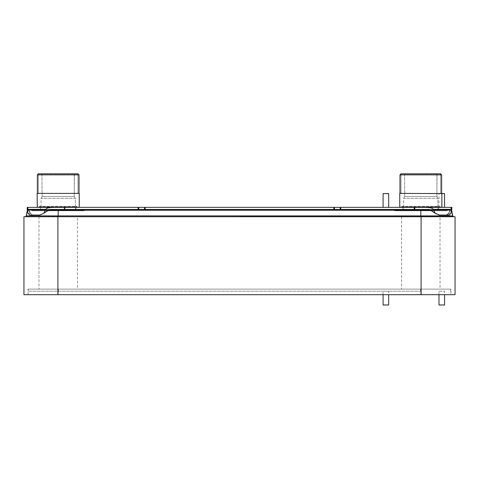<?xml version="1.0" encoding="UTF-8"?>
<svg xmlns="http://www.w3.org/2000/svg" width="479" height="479" viewBox="0 0 479 479"><rect width="100%" height="100%" fill="white"/><g stroke="black" fill="none" stroke-linecap="round" stroke-linejoin="round"><path stroke-width="0.36" stroke-dasharray="2.4 1.8" d="M455.05 294.699L23.95 294.699M450.931 294.699L28.069 294.699L450.931 294.699L450.931 289.106L420.813 289.106L450.931 289.106L450.931 294.699M455.05 216.724L23.95 216.724M440.027 216.724L401.6 216.724L440.027 216.724L401.6 216.724L440.027 216.724L440.027 289.106L401.6 289.106L440.027 289.106L401.6 289.106L440.027 289.106L440.027 216.724M77.4 216.724L38.973 216.724L77.4 216.724L38.973 216.724L77.4 216.724L77.4 289.106L38.973 289.106L77.4 289.106L38.973 289.106L77.4 289.106L77.4 216.724M401.6 216.724L401.6 289.106L401.6 216.724M58.187 289.106L420.813 289.106L28.069 289.106L58.187 289.106L58.187 294.699L58.187 289.106M28.069 294.699L28.069 289.106L28.069 294.699M38.973 216.724L38.973 289.106L38.973 216.724M239.5 216.724L454.769 216.724L239.5 216.724M25.555 216.724A0.976 0.976 0 0 0 26.519 215.933A0.976 0.976 0 0 1 25.555 216.724L58.187 216.724L25.555 216.724A0.976 0.976 0 0 0 26.519 215.933L27.614 210.299A0.701 0.701 0 0 1 28.297 209.736L450.703 209.736L28.297 209.736A0.701 0.701 0 0 0 27.614 210.299L58.187 210.299L58.187 209.736L420.813 209.736L28.297 209.455L450.703 209.455L58.187 209.455L58.187 210.245L27.339 210.245M454.769 216.724L58.187 216.724L58.187 215.933L452.481 215.933A0.976 0.976 0 0 0 453.445 216.724L420.813 216.724L453.445 216.724A0.976 0.976 0 0 1 452.481 215.933L451.386 210.299A0.701 0.701 0 0 0 450.703 209.736A0.701 0.701 0 0 1 451.386 210.299L420.813 210.299L420.813 209.736L449.182 209.736L420.813 209.455L420.813 210.245L58.187 210.245L58.187 216.442L24.231 216.724M239.5 216.442L453.445 216.442L239.5 216.442M26.243 215.879A0.701 0.701 0 0 1 25.555 216.442A0.701 0.701 0 0 0 26.243 215.879L420.813 215.879L420.813 216.724L420.813 209.455M451.661 210.245L420.813 210.245L420.813 215.879L452.757 215.879A0.701 0.701 0 0 0 453.445 216.442M28.297 209.455A0.976 0.976 0 0 0 27.86 209.557L28.417 209.455L27.86 209.562L28.944 210.024L28.417 209.562L30.267 213.694L28.417 209.562L27.86 209.562A0.976 0.976 0 0 1 28.297 209.455A0.976 0.976 0 0 0 27.86 209.557L27.86 213.191L27.86 209.562M450.703 209.455A0.976 0.976 0 0 1 451.14 209.557L451.835 209.455L451.757 207.359L451.14 207.359L451.835 207.359L451.14 207.359L451.14 213.191L451.14 209.562L450.583 209.562L448.733 213.694L450.583 209.562L451.14 209.562A0.976 0.976 0 0 0 450.703 209.455A0.976 0.976 0 0 1 451.14 209.557L450.583 209.455L451.14 209.455L451.14 207.359L451.14 209.455M453.445 216.724A0.976 0.976 0 0 1 452.481 215.933L451.386 210.299A0.701 0.701 0 0 0 450.703 209.736M26.519 215.933L58.187 215.933L26.519 215.933L27.614 210.299A0.701 0.701 0 0 1 28.297 209.736M81.071 209.455L35.302 209.455L81.071 209.455A0.701 0.701 0 0 1 81.747 209.988L34.626 209.988L81.747 209.988A1.048 1.048 0 0 0 82.765 210.784L33.608 210.784L82.765 210.784M40.368 209.455L76.005 209.455L40.368 209.455L76.005 209.455L40.368 209.455L40.368 207.359L76.005 207.359L40.368 207.359L76.005 207.359L40.368 207.359L40.368 209.455M443.698 209.455L397.929 209.455L443.698 209.455A0.701 0.701 0 0 1 444.374 209.988L397.253 209.988L444.374 209.988A1.048 1.048 0 0 0 445.392 210.784L396.235 210.784L445.392 210.784M438.632 209.455L402.995 209.455L438.632 209.455L402.995 209.455L438.632 209.455L438.632 207.359L402.995 207.359L402.995 209.455L402.995 207.359L438.632 207.359L402.995 207.359L438.632 207.359L438.632 209.455M451.14 209.562L451.14 213.191L449.26 215.047L439.231 215.047L435.926 213.7L429.418 209.562A0.701 0.701 0 0 0 429.046 209.455L414.796 209.455L414.796 207.359L27.165 207.359L27.86 207.359L27.165 207.359L27.165 209.455L27.165 207.359L27.165 209.455L27.86 209.455L27.86 207.359L28.141 213.7L30.249 213.7L32.009 215.047L32.68 215.047L32.009 215.047L30.249 213.7L28.141 213.7L29.74 215.047L39.769 215.047L43.074 213.7L49.582 209.562L43.87 213.191L45.685 209.347C46.122 208.856 46.206 207.281 56.079 207.359L79.041 207.359L37.123 207.15L79.251 207.15L79.251 193.384L37.123 193.384L79.251 193.384L37.123 193.384L37.123 207.15L79.251 207.15M49.78 209.479A0.701 0.701 90 0 0 49.582 209.562L49.78 209.479A0.701 0.701 0 0 0 49.582 209.562A0.701 0.701 0 0 1 49.954 209.455A0.701 0.701 90 0 0 49.78 209.479A0.701 0.701 0 0 1 49.954 209.455L414.796 209.455M43.08 213.694L39.769 215.047L32.68 215.047L30.56 213.454L30.267 213.694L30.56 213.454L28.944 210.024A0.701 0.665 -90 0 1 29.596 209.455A0.701 0.665 90 0 0 28.944 210.024L48.421 210.024L48.636 209.455L28.417 209.455L48.636 209.455L48.421 210.024L43.08 213.454L48.421 210.024L28.944 210.024L30.56 213.454L32.68 215.047L39.206 215.047L43.08 213.454L39.769 215.047L43.074 213.7L49.582 209.562M430.364 209.455L450.583 209.455L430.364 209.455L430.579 210.024L429.418 209.562L435.92 213.454L430.579 210.024L450.056 210.024L448.44 213.454L446.32 215.047L439.794 215.047L435.92 213.454L439.231 215.047L446.32 215.047L448.44 213.454L450.056 210.024L430.579 210.024L430.364 209.455C428.621 209.574 429.435 209.197 428.537 209.676C429.435 209.197 428.621 209.574 430.364 209.455M451.835 209.455L451.757 207.359L451.835 209.455M30.764 209.455L85.609 209.455L30.764 209.455A0.701 0.701 0 0 1 31.44 209.988L84.933 209.988L31.44 209.988A1.048 1.048 0 0 0 32.458 210.784L83.915 210.784A1.048 1.048 0 0 0 84.933 209.988A0.701 0.701 0 0 1 85.609 209.455M393.391 209.455L448.236 209.455L393.391 209.455A0.701 0.701 0 0 1 394.067 209.988L447.56 209.988L394.067 209.988A1.048 1.048 0 0 0 395.085 210.784L446.542 210.784L395.085 210.784M83.915 210.784L32.458 210.784M33.608 210.784A1.048 1.048 0 0 0 34.626 209.988A0.701 0.701 0 0 1 35.302 209.455M446.542 210.784A1.048 1.048 0 0 0 447.56 209.988A0.701 0.701 0 0 1 448.236 209.455M396.235 210.784A1.048 1.048 0 0 0 397.253 209.988A0.701 0.701 0 0 1 397.929 209.455M444.572 207.359L414.796 207.359M422.921 207.359C432.794 207.281 432.878 208.856 433.315 209.347L435.13 213.191L429.418 209.562L435.92 213.694L439.231 215.047M429.046 209.455L429.046 209.455A0.701 0.701 0 0 1 429.418 209.562L429.22 209.479A0.701 0.701 -90 0 1 429.418 209.562M449.404 209.455A0.701 0.665 -90 0 1 450.056 210.024A0.701 0.665 90 0 0 449.404 209.455M450.859 213.7L448.751 213.7L446.991 215.047L448.751 213.7L450.859 213.7M414.173 209.455L414.173 207.359M340.814 209.455L340.814 207.359M333.827 209.455L333.827 207.359M145.173 209.455L145.173 207.359M138.186 209.455L138.186 207.359M64.827 209.455L64.827 207.359M27.86 209.455L27.86 207.359M29.74 215.047L32.009 215.047L29.74 215.047M449.26 215.047L446.991 215.047L449.26 215.047M76.005 207.359L76.005 209.455L76.005 207.359M420.813 291.202L28.285 291.202L420.813 291.202L420.813 289.106L58.396 289.106L450.715 289.106L420.813 289.106L420.813 294.699L420.813 289.106M450.715 289.106L450.715 291.202L450.715 289.106M28.285 289.106L58.396 289.106L28.285 289.106L28.285 291.202L28.285 289.106M388.673 207.359L383.086 207.359L388.673 207.359M388.463 193.384L383.296 193.384M388.673 193.594L383.086 193.594M438.98 207.359L438.98 193.594L441.877 193.594M444.362 193.384L438.98 193.594L444.572 193.594M439.189 193.384L441.877 193.384L441.668 207.359L399.959 207.359L441.668 207.359M383.086 294.699L383.086 291.202L388.673 291.202L388.673 294.699M383.296 305.177L388.463 305.177M383.086 304.967L388.673 304.967M383.086 291.202L388.673 291.202M438.98 294.699L438.98 291.202L444.572 291.202L444.572 294.699M439.189 305.177L444.362 305.177M438.98 304.967L444.572 304.967M438.98 291.202L444.572 291.202M38.392 173.823L77.981 173.823L77.981 193.384L38.392 193.384L77.981 193.384L38.392 193.384L77.981 193.384L38.392 193.384L77.981 193.384L38.392 193.384L77.981 193.384L77.981 173.823L38.392 173.823L38.392 193.384L38.392 173.823L77.981 173.823L38.392 173.823L77.981 173.823L77.981 193.384L77.981 173.823L38.392 173.823L38.392 193.384L38.392 173.823L77.981 173.823M37.362 193.384L79.011 193.384L37.362 193.384L79.011 193.384L37.362 193.384L79.011 193.384L37.362 193.384L79.011 193.384L37.362 193.384L37.362 174.853L79.011 174.853M39.32 207.359L77.053 207.359L39.32 207.359L77.053 207.359L39.32 207.359L39.32 206.838L39.32 207.359M77.053 206.838L77.053 207.359L77.053 206.838A0.527 0.527 0 0 0 76.526 206.311A0.527 0.527 0 0 1 77.053 206.838L39.32 206.838L77.053 206.838M40.368 206.838A0.527 0.527 0 0 0 39.847 206.311A0.527 0.527 0 0 0 39.32 206.838A0.527 0.527 0 0 1 39.847 206.311A0.527 0.527 0 0 1 40.368 206.838L76.005 206.838A0.527 0.527 0 0 1 76.526 206.311L39.847 206.311L76.526 206.311A0.527 0.527 0 0 0 76.005 206.838L76.005 209.736L40.368 209.736L76.005 209.736L40.368 209.736L40.368 206.838L76.005 206.838L75.862 209.874L40.511 209.874L76.005 209.736L40.511 209.874L75.862 209.874L40.511 209.874L40.368 206.838L76.005 206.838L40.368 206.838M41.068 209.874L75.305 209.874L75.305 198.276L74.257 196.462L74.257 174.033L42.116 174.033L74.467 173.823L41.907 173.823L42.116 196.462L74.257 196.462L74.467 173.823L41.907 173.823L42.116 196.462L74.257 196.462L42.116 196.462L74.257 196.462L75.305 198.276L41.068 198.276L75.305 198.276L75.305 209.874L41.068 209.874L41.068 198.276L42.116 196.462L41.068 198.276L75.305 198.276L41.068 198.276L41.068 209.874L75.305 209.874L41.068 209.874M37.332 207.359L79.041 207.359M401.019 173.823L440.608 173.823L440.608 193.384L401.019 193.384L440.608 193.384L401.019 193.384L440.608 193.384L401.019 193.384L440.608 193.384L401.019 193.384L440.608 193.384L440.608 173.823L401.019 173.823L401.019 193.384L401.019 173.823L440.608 173.823L401.019 173.823L440.608 173.823L440.608 193.384L440.608 173.823L401.019 173.823L401.019 193.384L401.019 173.823L440.608 173.823M399.989 174.853L441.638 174.853L399.989 174.853L441.638 174.853L441.638 193.384L399.989 193.384L441.638 193.384M441.877 207.15L399.749 207.15L441.877 207.15L399.749 207.15L399.749 193.384L441.877 193.384M401.947 207.359L439.68 207.359L401.947 207.359L439.68 207.359L401.947 207.359L401.947 206.838L401.947 207.359M439.68 206.838L439.68 207.359L439.68 206.838A0.527 0.527 0 0 0 439.153 206.311A0.527 0.527 0 0 1 439.68 206.838L401.947 206.838L439.68 206.838M402.995 206.838A0.527 0.527 0 0 0 402.474 206.311A0.527 0.527 0 0 0 401.947 206.838A0.527 0.527 0 0 1 402.474 206.311A0.527 0.527 0 0 1 402.995 206.838L438.632 206.838A0.527 0.527 0 0 1 439.153 206.311L402.474 206.311L439.153 206.311A0.527 0.527 0 0 0 438.632 206.838L438.632 209.736L402.995 209.736L438.632 209.736L402.995 209.736L402.995 206.838L438.632 206.838L438.489 209.874L403.138 209.874L438.632 209.736L403.138 209.874L438.489 209.874L403.138 209.874L402.995 206.838L438.632 206.838L402.995 206.838M403.695 209.874L437.932 209.874L437.932 198.276L436.884 196.462L436.884 174.033L404.743 174.033L437.093 173.823L404.533 173.823L404.743 196.462L436.884 196.462L437.093 173.823L404.533 173.823L404.743 196.462L436.884 196.462L404.743 196.462L436.884 196.462L437.932 198.276L403.695 198.276L437.932 198.276L437.932 209.874L403.695 209.874L403.695 198.276L404.743 196.462L403.695 198.276L437.932 198.276L403.695 198.276L403.695 209.874L437.932 209.874L403.695 209.874M57.905 294.699L57.905 216.724M421.095 294.699L421.095 216.724M430.495 210.245L451.14 210.245M27.86 210.245L48.505 210.245M239.5 210.299L420.813 210.299L239.5 210.299M58.187 216.724L58.187 209.455M420.813 216.724L420.813 215.933L58.187 215.933L58.187 210.299L27.614 210.299M452.481 215.933L420.813 215.933L420.813 210.299L451.386 210.299M451.14 209.347L433.315 209.347M451.757 209.455L451.757 207.359M27.243 209.455L27.243 207.359M64.204 209.455L64.204 207.359M138.808 209.455L138.808 207.359M144.55 209.455L144.55 207.359M334.45 209.455L334.45 207.359M340.192 209.455L340.192 207.359M45.685 209.347L27.86 209.347M420.604 289.106L420.604 291.202M58.396 289.106L58.396 291.202L58.396 289.106M48.636 209.455C50.379 209.574 49.565 209.197 50.463 209.676C49.565 209.197 50.379 209.574 48.636 209.455"/><path stroke-width="0.72" d="M23.95 294.699L23.95 216.724L23.95 294.699L455.05 294.699L455.05 216.724L455.05 294.699M23.95 216.724L455.05 216.724M24.231 216.724L454.769 216.724M27.86 209.557A0.976 0.976 0 0 0 27.339 210.245A0.976 0.976 0 0 1 27.86 209.557A0.976 0.976 0 0 0 27.339 210.245L26.243 215.879A0.701 0.701 0 0 1 25.555 216.442M452.757 215.879A0.701 0.701 0 0 0 453.445 216.442A0.701 0.701 0 0 1 452.757 215.879L451.661 210.245L452.757 215.879L420.813 215.879L420.813 216.724M451.14 209.557A0.976 0.976 0 0 1 451.661 210.245A0.976 0.976 0 0 0 451.14 209.557A0.976 0.976 0 0 1 451.661 210.245L451.14 210.245M27.86 210.245L27.339 210.245L26.243 215.879L58.187 215.879L58.187 216.724M27.243 207.359L27.165 209.455L27.243 207.359L451.14 207.359L444.572 207.359L444.572 193.594L441.877 193.594M27.86 209.455L27.243 209.455M27.86 207.359L27.86 213.191L29.74 215.047L39.769 215.047L43.074 213.7L49.582 209.562A0.701 0.701 0 0 1 49.954 209.455L138.186 209.455L138.186 207.359M428.537 209.676L429.046 209.455A0.701 0.701 0 0 1 429.418 209.562L429.22 209.479A0.701 0.701 -90 0 0 429.046 209.455L138.186 209.455M451.14 209.347L451.14 213.191L449.26 215.047L439.231 215.047L435.13 213.191L433.315 209.347L451.14 209.347L451.14 207.359L451.835 207.359L451.835 209.455L451.14 209.455M439.231 215.047L435.926 213.7L429.418 209.562M433.315 209.347C432.878 208.856 432.794 207.281 422.921 207.359M414.173 209.455L414.173 207.359M340.814 209.455L340.814 207.359M333.827 209.455L333.827 207.359M145.173 209.455L145.173 207.359M64.827 209.455L64.827 207.359M43.074 213.7L43.87 213.191L45.685 209.347C46.122 208.856 46.206 207.281 56.079 207.359L79.041 207.359M383.086 207.359L383.086 193.594L388.673 193.594L388.673 207.359M388.673 193.594L383.086 193.594M441.877 193.384L441.877 207.15L399.749 207.15L399.749 193.384L444.572 193.594M388.673 294.699L388.673 304.967L383.086 304.967L383.086 294.699M383.086 304.967L388.673 304.967M444.572 294.699L444.572 304.967L438.98 304.967L438.98 294.699M438.98 304.967L444.572 304.967M38.392 173.823L77.981 173.823L38.392 173.823L37.362 174.853L38.392 173.823L77.981 173.823L79.011 174.853L79.011 193.384L79.011 174.853L37.362 174.853L37.362 193.384M74.467 173.823L41.907 173.823L74.467 173.823M37.332 207.359L37.123 193.384L79.251 193.384L79.251 207.15M77.981 173.823L79.011 174.853M401.019 173.823L440.608 173.823L401.019 173.823L399.989 174.853L401.019 173.823L440.608 173.823L441.638 174.853L441.638 193.384M437.093 173.823L404.533 173.823L437.093 173.823M399.989 174.853L399.989 193.384L399.989 174.853L441.638 174.853L440.608 173.823M421.095 294.699L421.095 216.724M57.905 294.699L57.905 216.724M58.187 209.455L58.187 215.879L420.813 215.879L420.813 210.245L430.495 210.245M48.505 210.245L420.813 210.245L420.813 209.455M451.757 209.455L451.757 207.359M414.796 209.455L414.796 207.359M340.192 209.455L340.192 207.359M334.45 209.455L334.45 207.359M144.55 209.455L144.55 207.359M138.808 209.455L138.808 207.359M27.86 209.347L45.685 209.347M49.954 209.455L50.463 209.676"/></g></svg>
